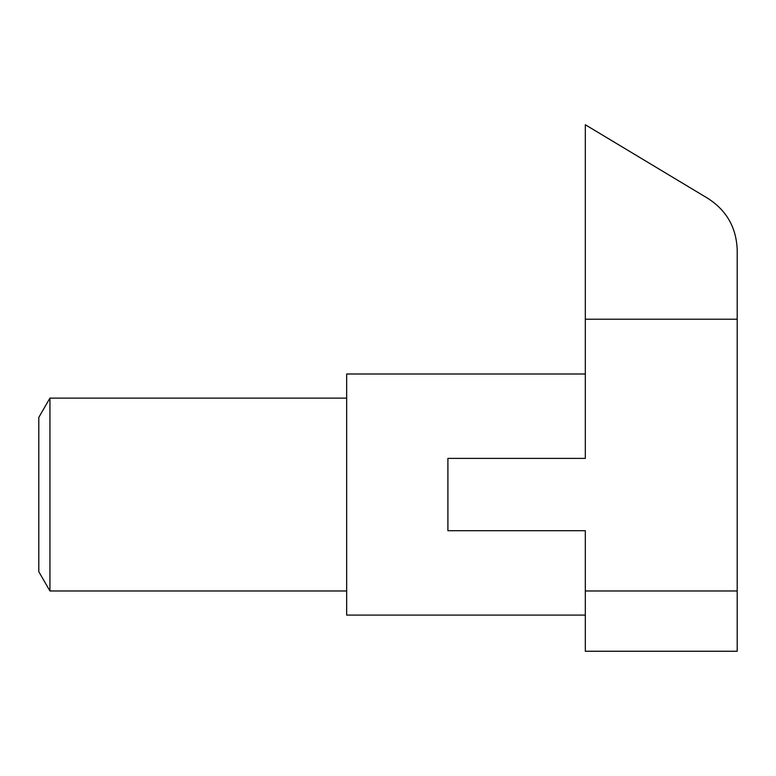 <?xml version="1.0" encoding="UTF-8"?>
<svg xmlns="http://www.w3.org/2000/svg" width="776" height="776" viewBox="0 0 776 776"><rect width="100%" height="100%" fill="white"/><g stroke="black" fill="none" stroke-linecap="round" stroke-linejoin="round"><path stroke-width="1.16" d="M346.659 398.117L49.936 398.117L49.936 590.972L346.659 590.972M49.936 398.117L38.8 417.401L38.8 571.689L49.936 590.972M737.2 250.115C736.453 227.804 726.714 210.577 707.974 198.452L585.317 124.752L585.317 319.208L737.2 319.208L737.2 250.115M585.317 590.972L737.2 590.972L737.2 651.248L585.317 651.248L585.317 530.706L447.907 530.706L447.907 458.383L585.317 458.383L585.317 319.208M585.317 651.248L737.2 651.248M737.2 590.972L737.2 319.208M585.317 374.003L346.659 374.003L346.659 615.087L585.317 615.087"/></g></svg>
